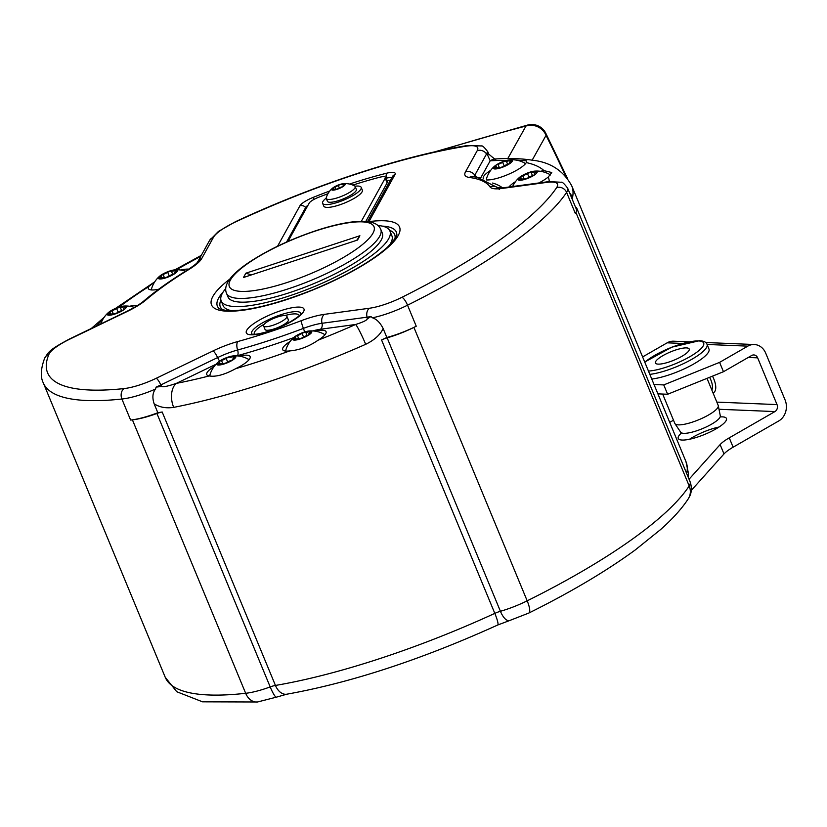 <?xml version="1.0" encoding="UTF-8"?>
<svg xmlns="http://www.w3.org/2000/svg" width="827" height="827" viewBox="0 0 827 827"><rect width="100%" height="100%" fill="white"/><g stroke="black" fill="none" stroke-linecap="round" stroke-linejoin="round"><path stroke-width="1.24" d="M565.751 176.265A593.217 159.477 71.6 0 0 546.037 135.38A15.661 14.648 -150.8 0 0 525.972 126.045A15.661 7.65 -104.6 0 1 527.781 125.011L434.227 152.003M532.154 160.2L546.037 135.38A15.661 7.05 -26.5 0 0 545.737 133.157L567.477 178.384M97.731 325.393A23.487 5.758 157.5 0 1 97.421 325.083L103.82 317.795M129.57 306.259A23.487 5.758 157.5 0 1 133.323 305.577A23.487 5.758 157.5 0 1 137.695 305.39M115.449 308.461L154.732 281.831L148.602 286.659A23.487 5.758 -22.5 0 0 148.333 288.53A23.487 5.758 -22.5 0 0 155.641 289.75A23.487 5.758 -22.5 0 0 158.743 289.202M188.804 269.157A23.487 5.758 -22.5 0 0 184.421 269.333A23.487 5.758 -22.5 0 0 180.668 270.026M120.256 307.272L121.672 310.683L123.998 309.66A10.306 2.533 -22.5 0 0 126.19 307.551A10.306 2.533 -22.5 0 0 125.869 306.269A10.306 2.533 -22.5 0 0 123.843 306.083A10.306 2.533 -22.5 0 0 118.685 307.241A10.306 2.533 -22.5 0 0 109.619 311.614A10.306 2.533 -22.5 0 0 108.606 312.389A10.306 2.533 -22.5 0 0 107.417 313.722A10.306 2.533 -22.5 0 0 107.737 315.004A10.306 2.533 -22.5 0 0 114.932 314.033A10.306 2.533 -22.5 0 0 123.998 309.66L124.308 309.401M120.235 307.22A3.608 0.889 -22.5 0 1 120.215 307.168L116.566 308.368A3.608 0.889 -22.5 0 1 111.945 310.59L109.495 312.327A3.608 0.889 -22.5 0 1 110.094 312.554A3.608 0.889 -22.5 0 1 108.533 314.064L107.737 315.004L109.733 314.601A3.608 0.889 -22.5 0 1 113.382 314.053A3.608 0.889 -22.5 0 1 113.392 314.105L117.041 312.906A3.608 0.889 -22.5 0 1 121.662 310.683L120.235 307.22A3.608 0.889 -22.5 0 0 123.885 306.672L124.308 307.696M123.885 306.672L125.869 306.269L125.073 307.21A3.608 0.889 -22.5 0 0 123.512 308.719A3.608 0.889 -22.5 0 0 124.122 308.947M669.715 422.37L673.488 420.199M654.033 384.514L663.75 384.917L719.593 362.371L723.47 371.716L751.691 355.486A5.22 4.476 -87.6 0 1 753.842 354.948A5.22 4.476 -87.6 0 1 757.656 357.843L777.018 404.589A5.22 4.476 -87.6 0 1 774.93 411.577L729.259 437.845L733.125 447.19A26.092 6.399 -22.5 0 0 723.997 453.94L691.341 490.349M689.056 479.236L720.121 444.595A26.092 6.399 157.5 0 1 729.259 437.845M681.582 432.903A26.092 6.399 -22.5 0 0 678.233 438.455A26.092 6.399 -22.5 0 0 715.779 429.017A26.092 6.399 -22.5 0 0 726.447 418.483A26.092 6.399 -22.5 0 0 720.152 416.932M719.593 362.371L747.825 346.141A15.661 13.418 -87.6 0 1 754.276 344.518A15.661 13.418 -87.6 0 1 765.73 353.212L785.081 399.948A15.661 13.418 -87.6 0 1 778.796 420.922L733.125 447.19M719.035 427.021A26.092 6.399 -22.5 0 0 692.768 437.256A26.092 6.399 -22.5 0 0 689.501 439.261M682.699 343.463L667.151 342.823A15.661 13.418 -87.6 0 1 673.602 341.2L689.118 341.84M667.151 342.823L642.61 356.933M644.729 362.05L671.772 347.185L699.611 340.672C703.984 341.024 706.454 342.254 707.044 344.373L708.977 349.046A36.533 8.963 157.5 0 1 690.111 365.968A36.533 8.963 157.5 0 1 651.759 379.035M657.899 393.859L667.627 394.262L663.75 384.917M723.47 371.716L667.627 394.262M674.966 423.682L680.704 432.232A21.45 5.262 157.5 0 0 683.826 433.327A21.45 5.262 -22.5 0 0 706.672 426.753A21.45 5.262 -22.5 0 0 720.296 415.826L718.301 405.726A23.487 5.758 -22.5 0 1 703.395 417.687A23.487 5.758 -22.5 0 1 678.388 424.871A23.487 5.758 157.5 0 1 674.966 423.682A23.487 5.758 157.5 0 1 674.832 423.434L662.665 394.055M718.301 405.726A23.487 5.758 -22.5 0 0 718.229 405.457L707.002 378.363M658.22 364.128A18.266 4.476 -22.5 0 0 678.057 358.349A18.266 4.476 -22.5 0 0 689.201 349.025A18.266 4.476 -22.5 0 0 686.441 347.898A18.266 4.476 157.5 0 0 666.593 353.687A18.266 4.476 157.5 0 0 655.449 363.001A18.266 4.476 157.5 0 0 658.22 364.128M315.015 331.151A23.487 5.758 157.5 0 1 326.065 331.679A23.487 5.758 157.5 0 1 325.755 333.643A23.487 5.758 157.5 0 1 318.209 340.135A258.324 63.369 -22.5 0 0 355.631 324.484A18.266 1.633 66.2 0 1 365.679 344.311C374.373 340.083 380.203 334.832 383.17 328.567L386.86 337.488A41.753 10.244 -22.5 0 0 416.25 326.231A287.031 70.409 157.5 0 1 413.913 327.389L527.181 600.826A287.031 70.409 -22.5 0 0 689.191 485.945L575.933 212.508A41.753 10.244 -22.5 0 0 576.864 208.383A41.753 10.244 -22.5 0 0 575.375 206.853M575.933 212.508A287.031 70.409 157.5 0 1 575.323 213.428A41.753 10.244 -22.5 0 0 576.336 209.179L567.632 188.142A41.753 10.244 157.5 0 1 566.609 192.402L575.323 213.428M386.86 337.488A276.59 67.845 157.5 0 1 381.557 339.949A10.441 2.564 157.5 0 1 387.15 337.85A41.753 10.244 -22.5 0 0 413.913 327.389M48.907 354.37A279.206 68.486 -22.5 0 0 124.091 388.576A33.917 8.322 -22.5 0 0 156.231 378.28L213.004 350.937A39.138 9.604 157.5 0 1 237.845 341.52A200.92 49.289 -22.5 0 0 301.245 320.69A39.138 9.604 157.5 0 1 324.401 314.343L369.431 308.244A33.917 8.322 -22.5 0 0 401.932 297.307A279.206 68.486 -22.5 0 0 556.664 187.584A33.917 8.322 -22.5 0 0 546.947 182.364L501.917 188.463A39.138 9.604 157.5 0 1 489.977 186.861A200.92 49.289 -22.5 0 0 469.24 177.433A39.138 9.604 157.5 0 1 465.487 171.892L477.231 150.648A33.917 8.322 -22.5 0 0 465.808 146.245A279.206 68.486 -22.5 0 0 235.902 221.77A33.917 8.322 -22.5 0 0 213.48 237.287L201.736 258.531A39.138 9.604 157.5 0 1 188.825 269.54A200.92 49.289 -22.5 0 0 146.162 299.798A39.138 9.604 157.5 0 1 126.769 311.696L69.995 339.039A33.917 8.322 -22.5 0 0 48.907 354.37A7.825 7.36 -157.1 0 0 44.606 358.329C40.73 368.832 40.285 376.998 43.273 382.829L165.245 677.303A287.031 70.409 -22.5 0 0 245.671 693.295L132.413 419.858A41.753 10.244 -22.5 0 0 156.923 413.479A10.441 2.564 157.5 0 1 162.185 412.001A276.59 67.845 157.5 0 1 157.833 412.725L154.132 403.793C159.58 407.297 166.093 408.497 173.68 407.38A276.59 67.845 -22.5 0 0 365.679 344.311M132.413 419.858A287.031 70.409 157.5 0 1 130.614 420.054A41.753 10.244 -22.5 0 0 157.833 412.725M324.401 314.343A7.825 5.562 82.3 0 0 322.023 323.285A5.22 3.711 -97.7 0 1 320.431 329.249L355.631 324.484C362.991 322.148 366.868 320.287 367.271 318.891L370.93 316.545L372.46 317.806C376.657 319.16 380.224 322.747 383.17 328.567M572.057 198.831L572.511 197.643A276.59 67.845 -22.5 0 0 571.736 185.837L685.965 461.611L688.384 473.127L688.26 477.303M569.596 192.887A18.266 17.46 11.8 0 1 572.511 197.643M506.413 160.479A258.324 63.369 -22.5 0 0 490.184 160.81L487.692 155.218L487.196 152.333L488.23 153.595C493.512 158.329 496.097 160.118 495.962 158.939M478.523 177.598A5.22 4.838 -151.1 0 0 481.004 177.412L490.184 160.81A18.266 14.452 -93.4 0 1 495.88 158.939L495.88 158.939C509.453 158.102 521.517 158.515 532.081 160.18C550.172 162.02 563.394 170.569 571.736 185.837M540.424 171.303A23.487 5.758 -22.5 0 1 543.99 170.641L551.764 172.512L548.291 176.978A23.487 5.758 -22.5 0 1 538.863 182.963M515.914 160.056L526.789 160.851L526.292 162.588A23.487 5.758 157.5 0 1 511.954 172.709A23.487 5.758 157.5 0 1 486.524 179.945M483.485 178.88A23.487 5.758 157.5 0 1 483.268 178.518A23.487 5.758 157.5 0 1 490.711 170.321M509.877 159.828A10.306 2.533 -22.5 0 0 504.708 160.996A10.306 2.533 -22.5 0 0 495.642 165.359A10.306 2.533 -22.5 0 0 494.629 166.144A10.306 2.533 -22.5 0 0 493.44 167.468A10.306 2.533 -22.5 0 0 493.76 168.749A10.306 2.533 -22.5 0 0 500.955 167.778A10.306 2.533 -22.5 0 0 510.021 163.415A10.306 2.533 -22.5 0 0 512.213 161.306A10.306 2.533 -22.5 0 0 511.892 160.014A10.306 2.533 -22.5 0 0 509.877 159.828A26.495 26.495 0 0 1 524.349 162.867A20.871 5.117 157.5 0 1 525.114 163.643A20.871 5.117 157.5 0 1 525.207 164.025M486.752 179.955A20.871 5.117 157.5 0 1 486.545 179.614A20.871 5.117 157.5 0 1 486.534 178.529A26.495 26.495 0 0 1 494.629 166.144M506.289 161.027L507.695 164.428L506.258 160.976A3.608 0.889 -22.5 0 1 506.238 160.914L502.589 162.113A3.608 0.889 -22.5 0 1 497.978 164.335L495.642 165.359L495.518 166.082A3.608 0.889 -22.5 0 1 496.117 166.299A3.608 0.889 -22.5 0 1 494.567 167.809L493.76 168.749L495.755 168.346A3.608 0.889 -22.5 0 1 499.405 167.798A3.608 0.889 -22.5 0 1 499.415 167.85L503.064 166.661A3.608 0.889 -22.5 0 1 507.685 164.428L510.331 163.146M506.258 160.976A3.608 0.889 -22.5 0 0 509.908 160.417L511.892 160.014L511.096 160.965A3.608 0.889 -22.5 0 0 509.546 162.464A3.608 0.889 -22.5 0 0 510.145 162.692M515.531 181.62A23.487 5.758 -22.5 0 0 508.956 187.016M534.697 171.127A10.306 2.533 -22.5 0 0 529.528 172.285A10.306 2.533 -22.5 0 0 520.462 176.658A10.306 2.533 -22.5 0 0 519.449 177.433A10.306 2.533 -22.5 0 0 518.271 178.766A10.306 2.533 -22.5 0 0 518.591 180.048A10.306 2.533 -22.5 0 0 525.786 179.077A10.306 2.533 -22.5 0 0 534.852 174.704A10.306 2.533 -22.5 0 0 537.043 172.595A10.306 2.533 -22.5 0 0 536.723 171.313A10.306 2.533 -22.5 0 0 534.697 171.127A26.495 26.495 0 0 1 549.169 174.156A20.871 5.117 157.5 0 1 549.945 174.942A20.871 5.117 157.5 0 1 550.038 175.489M531.11 172.316L532.526 175.727L531.079 172.264A3.608 0.889 -22.5 0 1 531.068 172.212L527.419 173.412A3.608 0.889 -22.5 0 1 522.798 175.634L520.348 177.371A3.608 0.889 -22.5 0 1 520.948 177.598A3.608 0.889 -22.5 0 1 519.387 179.108L518.591 180.048L520.576 179.645A3.608 0.889 -22.5 0 1 524.225 179.097A3.608 0.889 -22.5 0 1 524.246 179.149L527.895 177.95A3.608 0.889 -22.5 0 1 532.516 175.727L535.162 174.445M531.079 172.264A3.608 0.889 -22.5 0 0 534.728 171.716L536.723 171.313L535.927 172.254A3.608 0.889 -22.5 0 0 534.366 173.763A3.608 0.889 -22.5 0 0 534.966 173.99M239.086 356.096A23.487 5.758 -22.5 0 1 250.147 356.623A23.487 5.758 -22.5 0 1 249.837 358.587A23.487 5.758 -22.5 0 1 235.685 368.677C224.644 374.683 215.816 377.102 209.2 375.944A23.487 5.758 -22.5 0 1 206.75 374.59A23.487 5.758 -22.5 0 1 207.06 372.636A23.487 5.758 -22.5 0 1 214.203 366.402M154.132 403.793C152.127 397.663 152.581 392.753 155.507 389.072L156.107 387.108L161.616 386.447C162.991 387.263 167.891 386.24 176.316 383.387A18.266 11.268 78.9 0 0 173.68 407.38M318.209 340.135C308.895 346.534 299.415 350.121 289.791 350.896A23.487 5.758 157.5 0 1 282.679 349.656A23.487 5.758 157.5 0 1 282.989 347.691A23.487 5.758 157.5 0 1 290.122 341.458M309.288 330.965A10.306 2.533 -22.5 0 0 304.119 332.134A10.306 2.533 -22.5 0 0 295.053 336.496A10.306 2.533 -22.5 0 0 294.04 337.282A10.306 2.533 -22.5 0 0 292.861 338.605A10.306 2.533 -22.5 0 0 293.171 339.897A10.306 2.533 -22.5 0 0 300.366 338.915A10.306 2.533 -22.5 0 0 309.432 334.553A10.306 2.533 -22.5 0 0 311.624 332.444A10.306 2.533 -22.5 0 0 311.303 331.162A10.306 2.533 -22.5 0 0 309.288 330.965A26.495 26.495 0 0 1 323.76 334.005A20.871 5.117 157.5 0 1 324.525 334.78A20.871 5.117 157.5 0 1 324.618 335.173M286.163 351.103A20.871 5.117 157.5 0 1 285.956 350.762A20.871 5.117 157.5 0 1 285.956 349.666A26.495 26.495 0 0 1 294.04 337.282M305.701 332.165L307.106 335.576L305.67 332.113A3.608 0.889 -22.5 0 1 305.649 332.061L302 333.25A3.608 0.889 -22.5 0 1 297.389 335.483L295.053 336.496L294.929 337.22A3.608 0.889 -22.5 0 1 295.528 337.447A3.608 0.889 -22.5 0 1 293.978 338.946L293.171 339.897L295.167 339.494A3.608 0.889 -22.5 0 1 298.816 338.936A3.608 0.889 -22.5 0 1 298.826 338.998L302.475 337.798A3.608 0.889 -22.5 0 1 307.096 335.576L309.743 334.294M305.67 332.113A3.608 0.889 -22.5 0 0 309.319 331.565L311.303 331.162L310.507 332.103A3.608 0.889 -22.5 0 0 308.957 333.612A3.608 0.889 -22.5 0 0 309.556 333.829M233.359 355.91A10.306 2.533 -22.5 0 0 228.2 357.078A10.306 2.533 -22.5 0 0 219.134 361.44A10.306 2.533 -22.5 0 0 218.121 362.226A10.306 2.533 -22.5 0 0 216.932 363.549A10.306 2.533 -22.5 0 0 217.253 364.831A10.306 2.533 -22.5 0 0 224.448 363.859A10.306 2.533 -22.5 0 0 233.514 359.487A10.306 2.533 -22.5 0 0 235.705 357.378A10.306 2.533 -22.5 0 0 235.385 356.096A10.306 2.533 -22.5 0 0 233.359 355.91A26.495 26.495 0 0 1 247.842 358.939A20.871 5.117 157.5 0 1 248.607 359.724A20.871 5.117 157.5 0 1 248.7 360.107M210.275 376.078A20.871 5.117 157.5 0 1 210.037 375.696A20.871 5.117 157.5 0 1 210.027 374.6A26.495 26.495 0 0 1 218.121 362.226M229.772 357.109L229.751 357.057A3.608 0.889 -22.5 0 1 229.73 356.995L226.081 358.194A3.608 0.889 -22.5 0 1 221.46 360.417L219.134 361.44L219.01 362.164A3.608 0.889 -22.5 0 1 219.61 362.381A3.608 0.889 -22.5 0 1 218.049 363.89L217.253 364.831L219.248 364.428A3.608 0.889 -22.5 0 1 222.897 363.88A3.608 0.889 -22.5 0 1 222.908 363.932L226.557 362.733A3.608 0.889 -22.5 0 1 231.178 360.51L233.824 359.228M229.751 357.057A3.608 0.889 -22.5 0 0 233.4 356.499L235.385 356.096L234.589 357.047A3.608 0.889 -22.5 0 0 233.028 358.546A3.608 0.889 -22.5 0 0 233.638 358.773M377.98 225.513A91.332 22.401 157.5 0 1 389.93 231.022A91.332 22.401 157.5 0 1 314.126 286.669A91.332 22.401 157.5 0 1 221.171 300.925L223.114 305.597A91.332 22.401 -22.5 0 0 231.767 310.694M389.341 245.423A91.332 22.401 -22.5 0 0 391.864 235.705L389.93 231.022M365.823 221.398L387.139 182.839A10.441 2.564 -22.5 0 0 387.274 181.971L385.341 177.298A10.441 2.564 157.5 0 1 385.206 178.167L361.378 221.274M288.013 241.412L309.164 203.142A10.441 2.564 157.5 0 1 318.488 197.333A156.561 38.404 157.5 0 1 327.947 193.725M352.819 185.093A156.561 38.404 157.5 0 1 379.593 177.267A10.441 2.564 157.5 0 1 385.341 177.298M221.171 300.925A91.332 22.401 157.5 0 1 225.719 288.582M322.602 203.308L323.77 206.119A20.871 5.117 -22.5 0 0 342.12 203.99A20.871 5.117 -22.5 0 0 362.061 191.885A20.871 5.117 -22.5 0 0 362.34 190.138L361.182 187.336A20.871 5.117 157.5 0 1 360.903 189.083A20.871 5.117 -22.5 0 1 340.962 201.188A20.871 5.117 -22.5 0 1 322.602 203.308A20.871 5.117 -22.5 0 1 322.881 201.571A20.871 5.117 157.5 0 1 326.189 198.139M228.025 296.996A83.496 20.479 -22.5 0 0 289.967 292.52A83.496 20.479 157.5 0 0 382.301 233.09L380.761 229.348A83.496 20.479 157.5 0 1 288.427 288.788A83.496 20.479 157.5 0 1 226.474 293.254L228.025 296.996M251.573 274.843A104.378 96.707 28.9 0 1 245.836 273.21L243.458 277.51L357.522 240.047L359.89 235.747A104.378 96.707 28.9 0 1 356.716 240.306M245.836 273.21L359.89 235.747M354.979 186.209A20.871 5.117 157.5 0 1 361.182 187.336M340.858 184.524L340.838 184.493A2.553 0.631 -22.5 0 0 340.838 184.493L338.243 185.3A2.553 0.631 -22.5 0 1 334.966 186.871L333.312 187.595A7.309 1.788 157.5 0 1 339.732 184.504A7.309 1.788 157.5 0 1 343.164 183.697A19.838 19.838 0 0 1 354.618 185.941A15.661 3.846 157.5 0 1 355.197 186.53L356.354 189.331A15.661 3.846 157.5 0 1 356.148 190.644A15.661 3.846 157.5 0 1 341.2 199.72A15.661 3.846 157.5 0 1 327.43 201.312L326.262 198.511A15.661 3.846 157.5 0 1 326.262 197.694A19.838 19.838 0 0 1 332.774 188.008A7.309 1.788 157.5 0 1 333.312 187.595L333.219 188.111A2.553 0.631 -22.5 0 1 333.653 188.267A2.553 0.631 -22.5 0 1 332.547 189.331L331.978 190.003A7.309 1.788 157.5 0 1 331.751 189.094A7.309 1.788 157.5 0 1 332.774 188.008M355.197 186.53A15.661 3.846 157.5 0 1 354.99 187.832A15.661 3.846 157.5 0 1 340.031 196.919A15.661 3.846 157.5 0 1 326.262 198.511M343.453 186.251L343.164 185.548A2.553 0.631 -22.5 0 1 344.27 184.483L344.838 183.811A7.309 1.788 157.5 0 1 345.055 184.721A7.309 1.788 157.5 0 1 343.505 186.22A7.309 1.788 157.5 0 1 337.075 189.311A7.309 1.788 157.5 0 1 331.978 190.003L333.395 189.724A2.553 0.631 -22.5 0 1 335.979 189.331A2.553 0.631 -22.5 0 1 335.989 189.373L338.574 188.515A2.553 0.631 -22.5 0 1 341.851 186.943L343.722 186.034M343.164 183.697A7.309 1.788 157.5 0 1 344.838 183.811L343.422 184.101L343.722 184.824M340.838 184.493A2.553 0.631 -22.5 0 0 343.422 184.101M263.606 325.952L265.074 329.508A12.601 3.091 -22.5 0 0 274.419 328.826A12.601 3.091 -22.5 0 0 288.365 319.863L286.886 316.307A12.601 3.091 157.5 0 1 272.951 325.28A12.601 3.091 -22.5 0 1 263.606 325.952A12.601 3.091 -22.5 0 1 277.541 316.979A12.601 3.091 157.5 0 1 286.886 316.307M151.827 289.977A20.871 5.117 157.5 0 1 151.62 289.636A20.871 5.117 157.5 0 1 151.61 288.54A26.495 26.495 0 0 1 159.704 276.156A10.306 2.533 -22.5 0 0 158.515 277.49A10.306 2.533 -22.5 0 0 158.836 278.771A10.306 2.533 -22.5 0 0 166.031 277.8A10.306 2.533 -22.5 0 0 175.097 273.427A10.306 2.533 -22.5 0 0 177.288 271.318A10.306 2.533 -22.5 0 0 176.968 270.036A10.306 2.533 -22.5 0 0 174.942 269.84A10.306 2.533 -22.5 0 0 169.773 271.008A10.306 2.533 -22.5 0 0 160.707 275.381A10.306 2.533 -22.5 0 0 159.704 276.156M172.76 274.45L171.323 270.987A3.608 0.889 -22.5 0 1 171.313 270.936L167.664 272.135A3.608 0.889 -22.5 0 1 163.043 274.357L160.593 276.094A3.608 0.889 -22.5 0 1 161.193 276.321A3.608 0.889 -22.5 0 1 159.632 277.82L158.836 278.771L160.831 278.368A3.608 0.889 -22.5 0 1 164.48 277.81A3.608 0.889 -22.5 0 1 164.49 277.872L168.139 276.673A3.608 0.889 -22.5 0 1 172.76 274.45L175.407 273.168M171.323 270.987A3.608 0.889 -22.5 0 0 174.973 270.439L176.968 270.036L176.172 270.977A3.608 0.889 -22.5 0 0 174.611 272.486A3.608 0.889 -22.5 0 0 175.21 272.703M507.799 158.526L525.972 126.045A593.217 135.907 -22.2 0 0 439.55 150.834M148.602 286.659A258.324 63.369 -22.5 0 0 119.119 307.106M200.775 256.349A258.324 63.369 -22.5 0 0 176.43 269.778M97.421 325.083A258.324 63.369 -22.5 0 0 96.366 326.055M108.533 314.064L108.885 314.901M111.945 310.59L113.382 314.053M116.566 308.368L118.116 312.12M213.48 237.287A7.825 7.257 -151.1 0 0 209.531 240.512L218.411 231.446L235.509 221.677A7.825 1.292 -114.9 0 1 235.902 221.77M774.93 411.577L719.004 409.272M720.121 444.595L723.997 453.94M747.825 346.141L707.085 344.466M757.656 357.843L748.27 357.46M777.018 404.589L716.833 402.108M712.481 376.151A16.168 7.329 60.1 0 1 713.825 379.014A16.168 7.329 60.1 0 1 713.029 392.928M644.812 362.257A33.917 8.322 157.5 0 1 698.536 340.941A33.917 8.322 157.5 0 1 691.382 355.806A33.917 8.322 157.5 0 1 648.461 371.065M707.044 344.373A36.533 8.963 157.5 0 1 688.178 361.296A36.533 8.963 157.5 0 1 649.826 374.362M709.597 377.319A13.594 6.171 60.1 0 1 710.838 379.913A13.594 6.171 60.1 0 1 711.84 390.055M686.71 473.582A276.59 67.845 -22.5 0 0 685.965 461.611M690.121 481.821A41.753 10.244 -22.5 0 1 689.191 485.945A15.661 14.286 33.1 0 1 688.198 498.929L689.697 496.221C689.739 496.221 693.088 490.452 690.121 481.821L576.864 208.383M416.25 326.231L407.535 305.194A287.031 70.409 -22.5 0 0 566.609 192.402A7.825 7.123 33.8 0 0 556.664 187.584M162.185 412.001L275.443 685.438A276.59 67.845 -22.5 0 0 494.815 613.386A10.441 2.564 157.5 0 1 500.418 611.287A41.753 10.244 -22.5 0 0 527.181 600.826A15.661 4.052 63.6 0 1 528.856 613.034C570.785 592.194 606.253 571.157 635.239 549.955L660.732 529.445C672.537 518.974 681.686 508.801 688.198 498.929M387.15 337.85L500.418 611.287A15.661 6.389 74 0 0 509.494 620.591L528.856 613.034M381.557 339.949L494.815 613.386A15.661 2.295 65.3 0 1 497.699 625.016L509.494 620.591M165.245 677.303L176.761 691.734L202.532 701.823L257.497 701.989A15.661 11.568 83.6 0 1 245.671 693.295A41.753 10.244 -22.5 0 0 270.191 686.917L156.923 413.479M257.497 701.989L276.476 697.14A15.661 2.45 69.8 0 1 270.191 686.917A10.441 2.564 157.5 0 1 275.443 685.438A15.661 10.337 80.3 0 0 286.845 694.194C351.082 682.647 421.377 659.584 497.699 625.016M130.614 420.054L121.9 399.027A287.031 70.409 -22.5 0 1 43.273 382.829M124.091 388.576A7.825 5.83 83.9 0 0 121.9 399.027A41.753 10.244 157.5 0 0 155.507 389.072M349.521 184.059A161.782 39.686 157.5 0 1 387.015 173.122A15.661 3.846 157.5 0 1 394.955 174.6L369.504 220.654A5.22 1.282 -22.5 0 0 370.899 221.378A101.762 24.965 157.5 0 1 376.44 256.432A101.762 24.965 157.5 0 1 246.022 309.794A101.762 24.965 157.5 0 1 229.772 279.113M277.572 246.219L299.912 205.82A15.661 3.846 157.5 0 1 313.361 197.312A161.782 39.686 157.5 0 1 329.808 190.975M280.849 310.673A31.209 7.66 157.5 0 1 303.581 311.603A31.209 7.66 157.5 0 1 269.488 331.213A31.209 7.66 157.5 0 1 246.746 330.273A31.209 7.66 157.5 0 1 280.849 310.673M237.845 341.52A7.825 3.453 74.6 0 0 237.587 350.007A31.467 7.722 -22.5 0 0 217.615 357.584A5.22 1.127 -115.7 0 0 219.672 361.068M213.004 350.937A7.825 1.695 64.3 0 1 217.615 357.584L160.841 384.927L161.616 386.447M301.245 320.69A7.825 0.941 69.3 0 0 303.406 328.391A208.59 51.171 157.5 0 1 237.587 350.007A5.22 2.305 -105.4 0 1 237.411 355.672A26.361 6.461 -22.5 0 0 236.729 355.868M370.93 316.545A41.588 10.203 157.5 0 1 367.054 317.186L322.023 323.285A31.467 7.722 -22.5 0 0 303.406 328.391A5.22 0.631 -110.7 0 1 304.594 331.978M293.554 337.705A213.707 52.421 157.5 0 1 237.411 355.672M320.431 329.249A26.361 6.461 -22.5 0 0 312.678 330.924M369.431 308.244A7.825 5.562 82.3 0 0 367.054 317.186L367.271 318.891M401.932 297.307A7.825 2.099 63.5 0 1 407.535 305.194A41.753 10.244 -22.5 0 1 372.46 317.806M546.947 182.364A7.825 5.562 -97.7 0 1 548.797 181.62L561.244 182.26C562.153 181.744 564.283 183.708 567.632 188.142M501.917 188.463A7.825 5.562 -97.7 0 1 503.767 187.719L497.482 187.863L499.343 189.455M489.977 186.861A7.825 7.577 -34.3 0 1 497.978 187.956M492.623 183.036A213.707 52.421 157.5 0 1 502.496 187.874M469.24 177.433A7.825 6.988 -82.3 0 1 473.189 176.689L477.365 177.36L498.236 187.987M465.487 171.892A7.825 7.257 28.9 0 1 474.801 175.21A31.467 7.722 -22.5 0 0 474.243 176.833M487.196 152.333A41.588 10.203 157.5 0 1 486.534 153.967L474.801 175.21A5.22 4.838 -151.1 0 0 478.068 177.505M481.004 177.412A26.361 6.461 -22.5 0 0 480.694 178.094M477.231 150.648A7.825 7.257 28.9 0 1 486.534 153.967L487.692 155.218M465.808 146.245A7.825 5.272 -99.2 0 1 467.472 145.531L481.448 145.945C482.358 145.438 484.477 147.392 487.816 151.827A41.753 10.244 -22.5 0 1 487.992 153.305M543.99 170.641A258.324 63.369 -22.5 0 0 526.292 162.588M549.262 181.558A258.324 63.369 -22.5 0 0 548.291 176.978M494.567 167.809L494.908 168.646M497.978 164.335L499.467 167.933M502.589 162.113L504.15 165.865M509.908 160.417L510.331 161.441M519.387 179.108L519.738 179.945M522.798 175.634L524.225 179.097M527.419 173.412L528.97 177.164M534.728 171.716L535.152 172.74M235.685 368.677A258.324 63.369 -22.5 0 0 289.791 350.896M215.971 364.283L176.316 383.387A258.324 63.369 -22.5 0 0 209.2 375.944M293.978 338.946L294.319 339.783M297.389 335.483L298.878 339.08M302 333.25L303.561 337.002M309.319 331.565L309.743 332.588M218.049 363.89L218.4 364.728M221.46 360.417L222.897 363.88M226.081 358.194L227.632 361.947M233.4 356.499L233.824 357.522M156.231 378.28A7.825 1.695 64.3 0 1 160.841 384.927A41.588 10.203 157.5 0 1 156.107 387.108M69.995 339.039A7.825 1.695 -115.7 0 0 69.499 338.998C48.896 350.059 48.938 351.547 44.606 358.329M126.769 311.696A7.825 1.695 -115.7 0 0 126.273 311.655L69.499 338.998M146.162 299.798A7.825 6.047 -130.5 0 0 143.981 300.852C155.755 290.835 170.31 280.518 187.636 269.881C199.617 261.88 196.526 262.666 197.787 261.756A7.825 7.257 -151.1 0 1 201.736 258.531M188.825 269.54A7.825 4.125 -121.5 0 0 187.636 269.881M386.685 180.534A8.28 2.026 157.5 0 1 390.179 180.627M389.538 230.268A94.381 23.156 157.5 0 1 394.882 238.858M223.207 309.97A94.381 23.156 157.5 0 1 220.912 300.118M286.566 242.053L305.68 207.463A10.741 2.636 157.5 0 1 308.006 205.23M306.445 208.073A2.605 2.419 28.9 0 1 305.68 207.463A5.22 4.838 28.9 0 0 299.912 205.82M313.361 197.312L314.043 199.379M385.764 178.312A156.861 38.476 157.5 0 1 386.323 178.167A10.741 2.636 157.5 0 1 391.647 177.97M386.385 179.81A2.605 1.323 76.1 0 0 386.323 178.167A5.22 2.646 76.1 0 1 387.015 173.122M394.955 174.6A5.22 4.838 -151.1 0 0 392.329 176.751L367.55 221.564M369.504 220.654A5.22 4.838 -151.1 0 0 367.829 221.595M370.899 221.378A5.22 3.846 83.6 0 0 370.217 221.987M382.053 226.091A96.842 23.756 157.5 0 1 396.764 234.144C397.632 235.426 394.5 239.809 387.387 247.283C371.116 261.704 346.193 275.898 312.627 289.884C274.543 304.822 245.815 311.676 226.453 310.466C220.685 309.37 218.049 308.543 218.545 307.964A96.842 23.756 157.5 0 1 223.249 291.869M385.206 178.167L387.139 182.839M287.434 282.389A78.286 19.207 157.5 0 1 230.392 280.043A78.286 19.207 157.5 0 1 315.924 230.867A78.286 19.207 157.5 0 1 372.967 233.214A78.286 19.207 157.5 0 1 287.434 282.389M332.547 189.331L332.795 189.931M334.966 186.871L336.02 189.424M338.243 185.3L339.339 187.956M251.966 334.129A26.588 6.523 157.5 0 1 281.035 314.684A26.588 6.523 157.5 0 1 300.894 313.857M284.974 315.532A24.283 5.954 157.5 0 1 299.24 315.707M254.447 334.263A24.283 5.954 157.5 0 1 264.402 324.05M159.632 277.82L159.983 278.658M163.043 274.357L164.48 277.81M171.354 271.039L172.771 274.45M167.664 272.135L169.215 275.887M174.973 270.439L175.407 271.463M581.794 210.11L614.978 290.225M545.737 133.157A15.661 15.661 0 0 0 527.781 125.011M108.606 312.389A26.495 26.495 0 0 0 100.791 323.926M134.356 307.396A26.495 26.495 0 0 0 123.843 306.083M110.787 314.219L110.094 312.554M123.926 309.712L123.512 308.719M201.333 255.336L174.89 269.85M104.13 317.341L91.28 328.505M754.276 344.518L705.669 342.523M276.476 697.14L286.845 694.194M548.797 181.62L503.767 187.719M488.881 154.411L487.816 151.827M496.81 167.964L496.117 166.299M509.949 163.457L509.546 162.464M519.449 177.433A26.495 26.495 0 0 0 512.616 186.52M521.63 179.263L520.948 177.598M534.78 174.755L534.366 173.763M467.472 145.531C402.966 155.765 314.312 184.917 235.509 221.677M296.221 339.101L295.528 337.447M309.36 334.604L308.957 333.612M220.302 364.045L219.61 362.381M233.441 359.538L233.028 358.546M126.273 311.655C140.145 304.687 143.702 301.08 143.981 300.852M209.531 240.512L197.787 261.756M380.761 229.348C378.962 225.047 374.579 222.453 367.622 221.574L355.765 221.564C344.642 222.587 331.462 225.595 316.224 230.578C290.122 239.365 267.524 250.085 248.42 262.748C240.337 268.217 234.31 273.427 230.34 278.379C225.978 283.95 224.686 288.912 226.474 293.254M334.139 189.445L333.653 188.267M252.183 334.325L251.79 334.077C252.121 333.715 252.276 336.155 269.798 330.934C285.387 326.696 303.116 313.712 300.987 313.702L300.883 314.157M185.517 271.194A26.495 26.495 0 0 0 174.942 269.84M161.875 277.986L161.193 276.321M175.024 273.479L174.611 272.486"/></g></svg>
